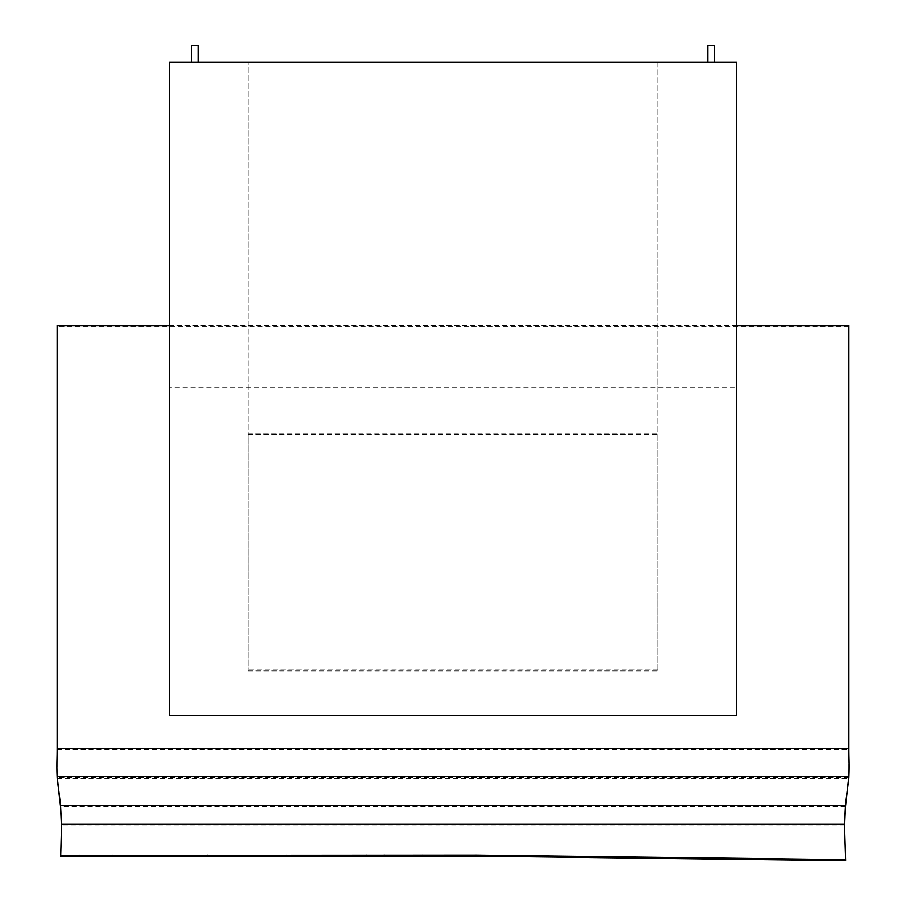 <?xml version="1.0" encoding="UTF-8"?>
<svg xmlns="http://www.w3.org/2000/svg" width="906" height="906" viewBox="0 0 906 906"><rect width="100%" height="100%" fill="white"/><g stroke="black" fill="none" stroke-linecap="round" stroke-linejoin="round"><path stroke-width="0.68" stroke-dasharray="4.53 3.4" d="M714.687 62.152L714.687 45.3L707.948 45.3L711.323 45.3L707.948 45.3L707.948 62.152L714.687 62.152L707.948 62.152M198.052 62.152L198.052 45.3L191.313 45.3L194.677 45.3L191.313 45.3L191.313 62.152L198.052 62.152L191.313 62.152M169.411 387.859L169.411 62.152L736.589 62.152L736.589 387.859L169.411 387.859L169.411 715.321M736.589 387.859L736.589 715.321M848.899 776.918L848.899 748.56L848.899 749.534L57.101 749.534L57.101 776.918M736.589 325.56L169.411 325.56M57.101 749.534L57.101 748.56L57.101 749.534A1684.696 842.353 180 0 1 56.942 760.768A898.503 449.251 0 0 0 56.863 766.759M248.029 670.904L657.971 670.904L657.971 62.152L248.029 62.152L657.971 62.152L657.971 434.223L248.029 434.223L248.029 670.904L248.029 62.152L248.029 433.249L657.971 433.249M657.971 670.904L657.971 434.223M248.029 434.223L248.029 433.249M657.971 669.93L248.029 669.93M848.899 778.594L848.899 325.56M57.18 778.594L848.82 778.594M848.865 777.62L57.135 777.62M848.899 326.534L57.101 326.534L57.101 325.56M57.101 326.534L57.101 778.594M848.899 749.534A1684.696 842.353 0 0 0 849.058 760.768A898.503 449.251 180 0 1 849.137 766.759M60.691 856.442L61.517 829.16M845.604 860.7L844.483 829.16M844.517 824.902L61.483 824.902M845.457 806.657L60.543 806.657M56.942 759.794L56.942 760.768M849.058 759.794L849.058 760.768M61.517 828.616L61.517 829.692M844.483 828.616L844.483 829.692"/><path stroke-width="1.36" d="M60.691 855.389L60.691 856.442L476.567 856.113L845.604 860.7L845.604 859.647L476.567 855.06L60.691 855.389L61.495 824.256L844.505 824.256L845.604 859.647M707.948 62.152L707.948 45.3L714.687 45.3L714.687 62.152M191.313 62.152L191.313 45.3L198.052 45.3L198.052 62.152M736.589 715.321L169.411 715.321L169.411 62.152L736.589 62.152L736.589 715.321M61.495 824.256L60.543 805.638L57.135 776.646L848.865 776.646A898.503 449.251 0 0 0 849.137 765.785A898.503 449.251 0 0 0 849.058 759.794A1684.696 842.353 180 0 1 848.899 748.56L848.899 325.56L736.589 325.56M169.411 325.56L57.101 325.56L57.101 748.56L848.899 748.56M57.101 776.918A898.503 449.251 0 0 0 57.135 777.62L57.101 776.918A898.503 449.251 0 0 1 56.863 766.759L56.863 765.785A898.503 449.251 180 0 1 56.942 759.794A1684.696 842.353 0 0 0 57.101 748.56M848.899 776.918A898.503 449.251 180 0 1 848.865 777.62L848.899 776.918A898.503 449.251 180 0 0 849.137 766.759L849.137 765.785M848.82 778.594L848.899 777.62M57.18 778.594L57.101 777.62M61.517 829.16L60.543 806.657L57.135 777.62M844.483 829.16L845.457 806.657L848.865 777.62M848.865 776.646L845.457 805.638L844.505 824.256M57.135 776.646A898.503 449.251 180 0 1 56.863 765.785M113.012 856.113L113.012 855.06M286.002 856.113L286.002 855.06M384.325 856.113L384.325 855.06M60.543 805.638L845.457 805.638M59.728 800.394L59.728 801.368M476.567 856.113L476.567 855.06M422.502 856.113L422.502 855.06M366.704 856.113L366.704 855.06M207.191 856.113L207.191 855.06M79.049 856.113L79.049 855.06M846.272 800.394L846.272 801.368"/></g></svg>
